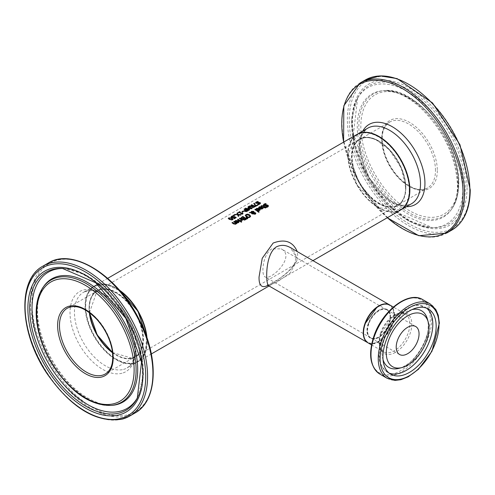 <?xml version="1.0" encoding="UTF-8"?>
<svg xmlns="http://www.w3.org/2000/svg" width="495" height="495" viewBox="0 0 495 495"><rect width="100%" height="100%" fill="white"/><g stroke="black" fill="none" stroke-linecap="round" stroke-linejoin="round"><path stroke-width="0.37" stroke-dasharray="2.48 1.86" d="M235.317 217.887A43.22 24.954 -120 0 0 234.327 217.398L232.922 217.992L231.648 217.806L231.128 217.039M235.905 217.67A43.22 24.954 60 0 1 236.226 217.843L234.197 219.013A43.22 24.954 -120 0 0 233.764 218.79L234.085 218.598M232.365 216.241L232.811 216.105A43.22 24.954 60 0 1 233.337 216.315L231.74 217.156M236.226 217.484L236.226 217.843M234.197 218.66L234.197 219.013M233.764 218.431L233.764 218.79M234.327 217.045L234.327 217.398M232.7 216.123L232.7 216.482M233.3 215.975L233.3 216.334M233.337 215.956L233.337 216.315M261.75 207.51L259.832 207.393L259.219 208.154A43.22 24.954 -120 0 0 258.706 207.832L258.972 207.492M262.963 208.104L262.455 209.038L261.341 209.28L260.079 208.797A43.22 24.954 -120 0 0 259.826 208.624L260.11 208.457M262.437 208.271L262.109 207.751L260.642 208.599M262.109 207.393L262.109 207.751M259.386 207.442L259.386 207.795M259.244 207.782L259.244 208.141M259.219 207.801L259.219 208.154M258.706 207.473L258.706 207.832M259.826 208.265L259.826 208.624M261.341 208.921L261.341 209.28M260.283 209.651L259.776 210.592L258.662 210.827L257.4 210.344A43.22 24.954 -120 0 0 257.146 210.171L257.431 210.004M258.662 210.468L258.662 210.827M257.146 209.812L257.146 210.171M256.026 209.02L256.026 209.379L256.292 209.038M256.534 209.348L256.534 209.707A43.22 24.954 -120 0 0 256.026 209.379M256.565 209.329L256.534 209.707M256.707 208.989L256.565 209.688M259.071 209.057L257.153 208.94L256.707 209.348M259.751 209.818L259.423 209.298L257.957 210.146M259.423 208.946L259.423 209.298M267.77 206.124L263.915 205.908L263.495 205.054M268.451 206.118L267.875 207.12L266.533 207.572A43.22 24.954 -120 0 0 265.945 207.133L266.39 207.108M265.722 203.99A43.22 24.954 60 0 1 266.217 204.311L264.559 204.683L264.355 205.555M266.533 207.213L266.533 207.572M265.945 206.774L265.945 207.133M265.982 206.805L265.982 207.114M266.186 203.971L266.186 204.33M266.217 203.952L266.217 204.311M258.718 212.182L258.718 212.541A43.22 24.954 -120 0 0 254.851 209.849L255.148 209.682M254.851 209.496L254.851 209.849M259.188 211.91L258.718 212.541M264.287 207.38A43.22 24.954 -120 0 0 262.969 206.471L262.362 206.155L261.478 206.564A43.22 24.954 -120 0 0 261.057 206.297L261.502 205.945M265.673 207.776A43.22 24.954 60 0 1 265.945 207.98L265.475 208.253A43.22 24.954 -120 0 0 264.676 207.659L263.816 208.154A43.22 24.954 -120 0 0 263.427 207.875L263.705 207.714M265.184 207.003A43.22 24.954 60 0 1 265.462 207.207L265.147 207.386M263.816 207.795L263.816 208.154M263.427 207.516L263.427 207.875M262.362 205.796L262.362 206.155M261.509 206.186L261.509 206.545M261.478 206.205L261.478 206.564M261.057 205.939L261.057 206.297M264.676 207.3L264.676 207.659M265.475 207.888L265.475 208.253M265.945 207.622L265.945 207.98M265.462 206.848L265.462 207.207M248.174 217.484L248.174 217.843L246.3 217.07L245.334 215.61M250.563 216.284L249.87 217.534L248.174 217.843M249.882 216.451L249.065 215.48L246.436 215.133L246.021 215.566M255.067 214.118L254.585 213.265L253.855 213.24L253.787 213.673M253.743 212.176L253.743 212.534L253.366 212.095L251.782 212.021L251.429 212.739M252.419 213.71L252.697 213.908L252.209 214.187A43.22 24.954 -120 0 0 251.967 214.019L251.126 213.116L249.319 213.048L249.901 212.708M255.482 213.153L255.816 213.741L255.358 214.366L253.657 214.329L253.446 213.252L251.67 213.141M250.996 212.72L250.984 212.306M254.585 212.906L254.585 213.265M253.855 212.881L253.855 213.24M255.816 213.382L255.816 213.741M252.697 213.549L252.697 213.908M252.209 213.828L252.209 214.187M251.126 212.757L251.126 213.116M249.319 212.689L249.319 213.048M247.339 218.747L246.263 217.831M246.009 217.621L246.009 217.979M247.89 218.431L247.339 219.112M246.269 219.149A43.22 24.954 60 0 1 246.541 219.353L244.437 220.368L243.367 220.077L243.095 219.211A43.22 24.954 -120 0 0 243.076 219.198L241.461 218.969L241.028 218.122M244.134 218.246A43.22 24.954 -120 0 0 242.76 217.336L241.678 218.153M245.625 219.316A43.22 24.954 -120 0 0 244.542 218.53L243.54 219.266M244.542 218.171L244.542 218.53M242.76 216.983L242.76 217.336M244.437 220.003L244.437 220.368M243.076 218.84L243.076 219.198M246.541 218.988L246.541 219.353M241.158 220.857L241.158 221.215A43.22 24.954 -120 0 0 240.675 220.869L240.972 220.721M240.675 220.51L240.675 220.869M240.694 220.523L240.694 220.85M241.764 219.99L241.158 221.215M242.179 220.287L242.179 220.646A43.22 24.954 -120 0 0 241.764 220.349M241.374 220.071A43.22 24.954 -120 0 0 239.401 218.771L239.698 218.598M239.401 218.413L239.401 218.771M242.649 220.015L242.179 220.646M240.527 221.24A43.22 24.954 60 0 1 240.799 221.438L240.335 221.71A43.22 24.954 -120 0 0 237.557 219.836L237.847 219.669M240.799 221.079L240.799 221.438M240.335 221.352L240.335 221.71M237.557 219.483L237.557 219.836M241.251 222.076L241.251 222.441A43.22 24.954 -120 0 0 240.762 222.069L241.034 221.915M240.762 221.71L240.762 222.069M241.783 221.772L241.251 222.441M237.928 221.265L236.01 221.147L235.391 221.909A43.22 24.954 -120 0 0 234.884 221.587L235.15 221.246M239.141 221.859L238.633 222.793L237.52 223.035L236.257 222.552A43.22 24.954 -120 0 0 236.004 222.379L236.288 222.212M238.609 222.026L238.281 221.506L236.814 222.354M238.281 221.147L238.281 221.506M235.564 221.197L235.564 221.55M235.422 221.537L235.422 221.896M235.391 221.556L235.391 221.909M234.884 221.228L234.884 221.587M236.004 222.02L236.004 222.379M237.52 222.676L237.52 223.035M256.936 202.065L257.586 201.861M257.666 201.842A43.22 24.954 60 0 1 258.279 202.096L256.62 202.579L256.41 203.309M258.279 201.737L258.279 202.096M258.242 201.756L258.242 202.115M260.5 203.315L259.937 204.225L258.594 204.738A43.22 24.954 -120 0 0 258.006 204.435L258.538 204.348M259.807 203.389L255.977 203.643L255.569 202.956M258.043 204.095L258.043 204.416M258.006 204.076L258.006 204.435M258.594 204.379L258.594 204.738M236.69 223.455A43.22 24.954 60 0 1 236.963 223.653L236.499 223.926A43.22 24.954 -120 0 0 236.189 223.703L235.731 224.47L233.807 224.223A43.22 24.954 -120 0 0 232 223.041L232.297 222.874M235.793 223.424A43.22 24.954 -120 0 0 233.714 222.051L234.011 221.884M233.714 221.698L233.714 222.051M236.963 223.294L236.963 223.653M236.499 223.567L236.499 223.926M236.189 223.344L236.189 223.703M232 222.688L232 223.041M255.346 206.452L253.248 207.801L252.017 207.628L251.701 206.675L248.768 206.762L251.701 206.328M248.768 206.396L248.768 206.762M252.617 206A43.22 24.954 -120 0 0 251.144 205.388L251.516 205.171M251.144 205.029L251.144 205.388M255.018 206.638A43.22 24.954 60 0 1 255.346 206.805M254.424 206.867A43.22 24.954 -120 0 0 253.032 206.186L252.122 206.916M253.032 205.827L253.032 206.186M257.926 204.955A43.22 24.954 60 0 1 258.254 205.128L255.903 206.483A43.22 24.954 -120 0 0 255.346 206.192L253.985 203.748M258.254 204.769L258.254 205.128M253.799 203.495L253.799 203.853M255.903 206.124L255.903 206.483M255.346 205.84L255.346 206.192M249.004 210.109L249.004 210.468A43.22 24.954 -120 0 0 245.303 208.76L245.675 208.55M245.303 208.401L245.303 208.76M249.69 209.713L249.004 210.468M248.985 209.911L247.976 208.222M247.778 207.974L247.778 208.339M251.51 208.661L251.51 209.02L248.521 208.537M252.184 208.277L251.51 209.02M248.521 208.216L251.206 208.63A43.22 24.954 -120 0 0 248.02 207.195L248.391 206.978M251.856 208.463A43.22 24.954 60 0 1 252.184 208.63M248.02 206.83L248.02 207.195M247.933 210.728A43.22 24.954 60 0 1 248.255 210.901L246.126 211.872L244.796 211.681L244.338 210.919M245.44 210.053A43.22 24.954 -120 0 0 244.06 209.478L244.431 209.267M247.339 210.963A43.22 24.954 -120 0 0 245.86 210.239L244.957 210.994M245.86 209.886L245.86 210.239M244.06 209.119L244.06 209.478M248.255 210.542L248.255 210.901M238.274 212.825L238.274 213.184A43.22 24.954 -120 0 0 237.897 213.036L238.268 212.825M237.897 212.677L237.897 213.036M238.937 212.448L238.274 213.184M239.716 211.996A43.22 24.954 60 0 1 240.081 212.145L239.413 212.528M240.081 211.78L240.081 212.145M242.272 214.007L242.272 214.366A43.22 24.954 -120 0 0 238.937 212.807M242.655 213.784L242.272 214.366M242.903 213.079L242.439 213.914M243.392 211.359A43.22 24.954 60 0 1 243.738 211.513L242.333 212.324A43.22 24.954 -120 0 0 241.888 212.12L242.234 211.916M243.738 211.155L243.738 211.513M242.333 211.965L242.333 212.324M241.888 211.761L241.888 212.12M234.172 215.523L234.172 215.882A43.22 24.954 -120 0 0 233.467 215.597L233.832 215.381M233.467 215.232L233.467 215.597M234.766 215.177L234.172 215.882M234.401 215.387A43.22 24.954 60 0 1 234.766 215.535M238.664 216.08L238.256 216.674L237.588 215.096L234.55 214.966L237.495 214.737L237.074 213.512M240.613 214.954L241.133 215.009L240.57 215.337L238.237 215.115M241.133 214.651L241.133 215.009M240.57 214.978L240.57 215.337M236.932 213.234L236.932 213.593M238.788 216.006L238.788 216.365M238.256 216.315L238.256 216.674M237.588 214.737L237.588 215.096M234.55 214.607L234.55 214.966M233.027 219.26L232.594 220.021L229.482 219.749L228.319 218.611M229.111 218.072L230.305 217.93M231.258 219.922L232.18 219.805L232.347 219.291L231.344 218.672L230.101 218.258L229.148 218.413L228.993 218.889M268.203 285.244C277.942 280.69 298.114 267.578 297.631 254.727L297.254 251.578M400.505 210.103A43.659 25.208 60 0 1 356.846 184.901A43.659 25.208 60 0 1 356.846 134.485M146.99 337.936A43.659 25.208 60 0 1 147.145 341.612A43.659 25.208 60 0 1 138.105 361.598A43.659 25.208 60 0 1 94.446 336.396A43.659 25.208 60 0 1 94.446 285.98A43.659 25.208 60 0 1 119.382 290.12M112.551 352.712A38.418 22.182 -120 0 0 132.283 358.38A38.418 22.182 -120 0 0 140.543 323.711A38.418 22.182 -120 0 0 108.201 289.179A38.418 22.182 -120 0 0 89.366 312.555M120.18 291.048A43.22 24.954 -120 0 0 86.668 315.464A43.22 24.954 -120 0 0 134.281 362.699A43.22 24.954 -120 0 0 146.588 336.779M405.838 187.982A38.418 22.182 60 0 1 365.093 191.621A38.418 22.182 60 0 1 365.093 137.288A38.418 22.182 60 0 1 405.838 187.982M409.235 189.938A43.22 24.954 60 0 1 363.392 194.034A43.22 24.954 60 0 1 363.392 132.914A43.22 24.954 60 0 1 409.235 189.938M368.224 323.674A16.589 9.578 120 0 0 379.288 336.965A16.589 9.578 120 0 0 388.513 310.736A16.589 9.578 120 0 0 368.224 323.674M365.199 323.637A21.39 12.35 120 0 0 379.461 340.777A21.39 12.35 120 0 0 391.366 306.956A21.39 12.35 120 0 0 365.199 323.637M389.738 304.976A21.83 12.604 -60 0 1 394.113 314.882A21.83 12.604 -60 0 1 384.683 336.742A21.83 12.604 -60 0 1 367.915 342.781M267.486 285.083C266.075 286.302 269.67 284.402 278.277 279.372C288.505 272.145 294.216 265.982 295.404 260.884L295.837 254.9C293.096 249.529 291.258 247.085 290.33 247.58L297.631 259.163L290.361 272.751L276.451 282.478L268.55 285.417M367.253 330.388A16.156 9.325 -60 0 1 378.675 310.6A16.156 9.325 -60 0 1 386.75 309.802A16.156 9.325 -60 0 1 386.75 328.451A16.156 9.325 -60 0 1 370.6 337.782A16.156 9.325 -60 0 1 367.253 330.388M271.78 248.886C262.579 254.263 260.915 275.276 265.011 276.823C270.598 281.185 296.344 256.497 281.166 248.843L271.78 248.886M378.675 203.309A37.985 21.928 -120 0 0 397.664 205.19A37.985 21.928 -120 0 0 397.664 161.333A37.985 21.928 -120 0 0 359.686 139.404A37.985 21.928 -120 0 0 353.863 169.835A37.985 21.928 -120 0 0 378.675 203.309M89.682 312.791A37.985 21.928 60 0 1 97.286 290.899A37.985 21.928 60 0 1 135.265 312.828A37.985 21.928 60 0 1 135.265 356.685A37.985 21.928 60 0 1 116.275 354.804A37.985 21.928 60 0 1 112.501 352.316M234.011 217.249L234.011 217.602M232.922 217.633L232.922 217.992M231.648 217.447L231.648 217.806M232.05 216.395L232.05 216.754M259.832 207.034L259.832 207.393M260.079 208.438L260.079 208.797M262.455 208.68L262.455 209.038M259.776 210.227L259.776 210.592M257.4 209.985L257.4 210.344M257.153 208.581L257.153 208.94M267.875 206.762L267.875 207.12M267.603 205.586L267.603 205.945M266.539 205.456L266.539 205.815M265.586 205.753L265.586 206.112M263.915 205.549L263.915 205.908M264.559 204.324L264.559 204.683M262.969 206.112L262.969 206.471M261.793 205.914L261.793 206.273M246.3 216.711L246.3 217.07M245.322 215.511L245.322 215.87M249.87 217.169L249.87 217.534M249.065 215.121L249.065 215.48M255.018 213.091L255.018 213.45M251.782 211.662L251.782 212.021M253.366 211.736L253.366 212.095M255.358 214.001L255.358 214.366M253.657 213.97L253.657 214.329M251.967 213.661L251.967 214.019M243.986 218.493L243.986 218.852M242.364 217.212L242.364 217.571M245.557 219.557L245.557 219.916M243.367 219.718L243.367 220.077M241.461 218.611L241.461 218.969M241.362 220.758L241.362 221.117M236.01 220.789L236.01 221.147M236.257 222.193L236.257 222.552M238.633 222.434L238.633 222.793M256.62 202.22L256.62 202.579M259.937 203.872L259.937 204.225M255.977 203.284L255.977 203.643M257.647 203.278L257.647 203.637M258.6 202.931L258.6 203.284M259.658 202.931L259.658 203.284M235.731 224.111L235.731 224.47M233.807 223.864L233.807 224.223M252.017 207.275L252.017 207.628M253.248 207.442L253.248 207.801M254.387 207.003L254.387 207.356M252.599 206.081L252.599 206.44M245.526 210.078L245.526 210.437M247.327 211.08L247.327 211.433M246.126 211.52L246.126 211.872M244.796 211.322L244.796 211.681M229.482 219.39L229.482 219.749M232.594 219.669L232.594 220.021M232.347 218.932L232.347 219.291M229.148 218.054L229.148 218.413M231.344 218.314L231.344 218.672M230.101 217.893L230.101 218.258M112.557 352.762A37.985 21.928 -120 0 0 131.788 358.163A37.985 21.928 -120 0 0 134.956 356.864A37.985 21.928 -120 0 0 134.956 313.007A37.985 21.928 -120 0 0 96.977 291.072A37.985 21.928 -120 0 0 89.323 312.524M89.484 312.642L96.977 291.072L67.339 308.187A37.985 21.928 60 0 1 105.324 330.115A37.985 21.928 60 0 1 105.317 373.973L134.956 356.864L131.862 358.132L112.532 352.564M146.532 336.631A43.659 25.208 60 0 1 137.796 361.777A43.659 25.208 60 0 1 134.151 363.274A43.659 25.208 60 0 1 92.509 333.599A43.659 25.208 60 0 1 94.137 286.16A43.659 25.208 60 0 1 120.285 291.165M123.509 369.418A43.659 25.208 -120 0 0 127.147 367.921A43.659 25.208 -120 0 0 127.147 317.512A43.659 25.208 -120 0 0 83.494 292.304A43.659 25.208 -120 0 0 81.861 339.743A43.659 25.208 -120 0 0 123.509 369.418M43.022 266.069A86.619 50.007 -120 0 0 39.792 360.187A86.619 50.007 -120 0 0 122.414 419.055M134.98 413.009A86.619 50.007 60 0 1 127.753 415.973A86.619 50.007 60 0 1 45.132 357.105A86.619 50.007 60 0 1 48.361 262.981M128.267 414.692A85.753 49.512 -120 0 0 117.105 287.663A85.753 49.512 -120 0 0 32.243 310.124A85.753 49.512 -120 0 0 128.267 414.692M121.974 373.255A46.245 26.699 60 0 1 70.197 316.862A46.245 26.699 60 0 1 115.96 304.753A46.245 26.699 60 0 1 121.974 373.255M43.053 287.347A70.544 40.732 -120 0 0 50.942 361.511A70.544 40.732 -120 0 0 111.22 405.424M43.851 286.215A71.15 41.079 -120 0 0 51.808 361.01A71.15 41.079 -120 0 0 112.606 405.294L104.414 404.885C84.224 399.434 67.202 385.203 53.342 362.173C46.511 350.639 41.821 338.896 39.278 326.954C36.63 313.818 36.884 302.742 40.039 293.727L43.851 286.215M137.715 397.275A78.693 45.435 -120 0 0 138.167 396.446L143.494 373.948L139.844 346.531L127.982 318.273L104.686 288.418L84.509 274.137L64.3 268.507L62.413 268.426A79.775 46.06 60 0 1 125.984 318.186A79.775 46.06 60 0 1 137.294 398.116L138.167 396.446A78.693 45.435 -120 0 0 127.011 317.592A78.693 45.435 -120 0 0 64.3 268.507A78.693 45.435 -120 0 0 63.36 268.476M405.838 187.624A37.985 21.928 60 0 1 397.974 205.01A37.985 21.928 60 0 1 359.995 183.082A37.985 21.928 60 0 1 359.995 139.225A37.985 21.928 60 0 1 389.262 149.397A37.985 21.928 60 0 1 405.838 187.624M435.476 170.515A37.985 21.928 -120 0 0 418.9 132.289A37.985 21.928 -120 0 0 389.627 122.11A37.985 21.928 -120 0 0 389.627 165.974A37.985 21.928 -120 0 0 427.612 187.902A37.985 21.928 -120 0 0 435.476 170.515M357.155 134.306A43.659 25.208 -120 0 0 357.155 184.722A43.659 25.208 -120 0 0 400.814 209.923M411.456 203.779A43.659 25.208 60 0 1 367.797 178.571A43.659 25.208 60 0 1 367.797 128.162C357.124 136.267 357.421 152.472 368.688 176.783C384.213 200.005 398.469 209.008 411.456 203.779M437.326 170.515A39.291 22.683 60 0 1 395.654 174.234A39.291 22.683 60 0 1 395.654 118.67A39.291 22.683 60 0 1 437.326 170.515M458.271 182.606A68.904 39.786 -120 0 0 385.184 91.686A68.904 39.786 -120 0 0 385.184 189.133A68.904 39.786 -120 0 0 458.271 182.606M469.866 189.3A85.307 49.252 -120 0 0 379.387 76.737A85.307 49.252 -120 0 0 379.387 197.381A85.307 49.252 -120 0 0 469.866 189.3M451.929 230.02A86.619 50.007 60 0 1 365.31 180.013A86.619 50.007 60 0 1 365.31 79.992M359.97 83.08A86.619 50.007 -120 0 0 359.97 183.094A86.619 50.007 -120 0 0 446.589 233.102M467.063 187.679A81.341 46.963 60 0 1 380.785 195.389A81.341 46.963 60 0 1 380.785 80.351A81.341 46.963 60 0 1 467.063 187.679M387.331 217.707A85.753 49.512 60 0 1 343.672 142.09M362.786 131.057A46.245 26.699 -120 0 0 369.115 177.81A46.245 26.699 -120 0 0 406.445 206.675M458.618 183.744A70.544 40.732 60 0 1 451.898 208.735A70.544 40.732 60 0 1 373.459 175.304A70.544 40.732 60 0 1 383.724 90.665A70.544 40.732 60 0 1 433.645 119.419A70.544 40.732 60 0 1 458.618 183.744M457.875 184.66A71.15 41.079 60 0 1 451.094 209.868A71.15 41.079 60 0 1 371.993 176.152A71.15 41.079 60 0 1 382.344 90.789A71.15 41.079 60 0 1 432.686 119.79A71.15 41.079 60 0 1 457.875 184.66M465.257 187.438A79.775 46.06 -120 0 0 420.979 98.264A79.775 46.06 -120 0 0 357.656 97.967A79.775 46.06 -120 0 0 368.967 177.903A79.775 46.06 -120 0 0 432.537 227.663A79.775 46.06 -120 0 0 465.257 187.438M462.93 187.902A78.693 45.435 60 0 1 430.65 227.582A78.693 45.435 60 0 1 367.94 178.491A78.693 45.435 60 0 1 356.784 99.644A78.693 45.435 60 0 1 419.246 99.934A78.693 45.435 60 0 1 462.93 187.902M368.806 323.854A16.156 9.325 120 0 0 370.904 337.961A16.156 9.325 120 0 0 387.059 328.631A16.156 9.325 120 0 0 387.059 309.981A16.156 9.325 120 0 0 368.806 323.854M389.899 305.062A21.83 12.604 -60 0 1 389.899 330.27A21.83 12.604 -60 0 1 368.07 342.874M380.661 332.72A21.83 12.604 120 0 0 383.501 351.784A21.83 12.604 120 0 0 405.331 339.18A21.83 12.604 120 0 0 405.325 313.972A21.83 12.604 120 0 0 380.661 332.72M387.139 378.285A42.96 24.806 120 0 0 430.099 353.479A42.96 24.806 120 0 0 430.099 303.874M422.841 299.685A42.96 24.806 -60 0 1 422.841 349.291A42.96 24.806 -60 0 1 379.888 374.096M373.973 336.086A42.1 24.305 120 0 0 402.045 369.821A42.1 24.305 120 0 0 425.465 303.262A42.1 24.305 120 0 0 373.973 336.086M381.101 333.382A22.98 13.266 -60 0 1 409.204 315.464A22.98 13.266 -60 0 1 396.421 351.796A22.98 13.266 -60 0 1 381.101 333.382M412.063 309.567A32.707 18.884 120 0 0 384.51 338.821A32.707 18.884 120 0 0 383.056 359.822M399.001 368.342A32.707 18.884 120 0 0 421.468 348.499A32.707 18.884 120 0 0 427.42 319.12C432.859 334.23 414.81 365.496 399.001 368.342M426.622 308.187A37.632 21.73 120 0 0 425.026 307.098A37.632 21.73 120 0 0 382.505 339.421A37.632 21.73 120 0 0 387.393 372.277A37.632 21.73 120 0 0 389.138 373.112M262.987 208.29L262.987 207.931M260.302 209.837L260.302 209.478M268.469 206.291L268.469 205.932M245.316 215.783L245.316 215.43M253.267 213.71L253.267 213.351M254.244 212.46L254.244 212.101M250.965 212.479L250.965 212.12M241.665 217.905L241.665 218.264M239.159 222.045L239.159 221.686M260.531 203.482L260.531 203.129M228.269 218.79L228.269 218.431M233.065 219.44L233.065 219.087M138.105 361.598L151.34 353.956M269.305 285.85L312.964 260.648M94.446 285.98L107.687 278.339M146.743 337.231L145.245 352.36L137.796 361.777L127.147 367.921C138.167 359.29 137.505 342.441 125.148 317.388C109.735 295.472 95.844 287.112 83.494 292.304L94.137 286.16L106.023 284.415L119.87 290.683M405.714 187.803C405.578 196.243 402.998 201.985 397.974 205.01L427.612 187.902C420.793 191.497 412.415 189.208 402.485 181.034C394.336 173.665 388.389 164.501 384.658 153.537C380.228 137.802 381.88 127.326 389.627 122.11L359.995 139.225L365.044 137.585L369.282 137.653L375.686 139.553L389.311 149.7L401.241 168.071L405.714 187.803M357 134.399L347.985 154.514L356.994 184.814L378.725 207.764L400.653 210.016M343.604 142.133L359.488 183.367L387.263 217.751M451.898 208.735C456.464 202.139 458.76 193.663 458.778 183.317C460.319 141.688 415.571 85.703 383.724 90.665L390.753 91.241C400.139 93.017 409.86 98.338 419.909 107.198C443.471 130.16 456 156.321 457.491 185.662C457.392 195.921 455.264 203.99 451.094 209.868L451.898 208.735M357.656 97.967L353.418 133.941L369.152 177.792L399.261 213.345L432.537 227.663L430.65 227.582L408.505 220.949L386.583 204.076L368.039 179.673L353.838 144.577L351.555 119.963L356.784 99.644L357.656 97.967M399.552 354.5L370.904 337.961C380.271 345.102 397.93 314.523 387.059 309.981L415.707 326.521M371.51 344.86L383.501 351.784C381.49 348.523 377.227 350.856 381.212 333.29L391.644 317.747L396.959 314.282L400.542 313.199L402.831 313.162L405.325 313.972L393.339 307.055M390.728 374.208L387.393 372.277L381.967 366.869C380.098 364.895 376.268 354.668 381.657 338.537L396.582 315.142L412.217 305.755L417.625 305.106L425.026 307.098L428.361 309.022M386.75 309.802L281.166 248.843M370.6 337.782L265.011 276.823M135.265 356.685L397.664 205.19M97.286 290.899L359.686 139.404"/><path stroke-width="0.74" d="M234.085 218.598L235.317 217.534A43.659 25.208 -120 0 0 234.327 217.045L232.922 217.633L231.648 217.447L231.085 216.86L232.811 215.74A43.659 25.208 60 0 1 233.337 215.956L232.05 216.395L231.74 217.156L232.898 217.633L234.321 216.897A43.22 24.954 60 0 1 235.905 217.67M232.05 216.754L231.74 217.156L232.05 216.754M231.085 217.249L232.811 215.74M232.05 216.395L231.74 216.791L232.898 217.633M232.898 217.274L234.321 216.538L234.321 216.897M234.321 216.538A43.659 25.208 60 0 1 236.226 217.484L234.197 218.66A43.659 25.208 -120 0 0 233.764 218.431L235.317 217.534M258.706 207.832L259.423 207.139L262.257 207.256L262.963 208.104M260.11 208.457L261.75 207.151L259.832 207.034L259.219 207.801A43.659 25.208 -120 0 0 258.706 207.473L259.423 206.78L262.257 206.904L262.981 207.857L262.703 208.506L261.341 208.921L260.079 208.438A43.659 25.208 -120 0 0 259.826 208.265L261.75 207.151M261.354 208.896L262.437 208.271L262.109 207.393L260.642 208.24L261.354 208.896L262.437 207.912M260.642 208.24L261.354 208.537M256.026 209.379L256.738 208.686L259.578 208.81L260.283 209.651M259.071 208.698L257.153 208.581L256.534 209.348A43.659 25.208 -120 0 0 256.026 209.02L256.738 208.327L259.578 208.451L260.302 209.404L260.024 210.053L258.662 210.468L257.4 209.985A43.659 25.208 -120 0 0 257.146 209.812L259.071 208.698L257.431 210.004M258.675 210.084L259.751 209.459L259.417 210.295L258.675 210.443L257.957 209.793L258.675 210.443M259.751 209.459L259.423 208.946L257.957 209.793M263.47 205.202L264.095 204.435L265.598 203.909A43.22 24.954 60 0 1 265.722 203.99M265.982 207.114L267.418 206.817L267.603 205.945M267.603 205.586L263.915 205.549L263.47 204.843L264.095 204.076L265.598 203.556A43.659 25.208 60 0 1 266.217 203.952L264.559 204.324L264.355 205.202L267.151 204.918L268.469 205.92L267.875 206.762L266.533 207.213A43.659 25.208 -120 0 0 265.945 206.774L267.418 206.458L267.603 205.586L267.77 206.124M264.559 204.683L264.355 205.555L267.151 205.276L268.451 206.118M264.107 205.202L264.355 205.555L264.107 205.202M267.151 204.918L267.151 205.276M266.211 205.041L266.211 205.4M265.598 203.556L265.598 203.909M255.321 209.224A43.659 25.208 60 0 1 259.188 211.91L258.718 212.182A43.659 25.208 -120 0 0 254.851 209.496L255.321 209.224L255.321 209.583A43.22 24.954 60 0 1 258.922 212.064M261.057 206.297L263.216 206.056A43.22 24.954 60 0 1 264.757 207.108L265.072 206.929A43.22 24.954 60 0 1 265.184 207.003M263.705 207.714L264.287 207.021A43.659 25.208 -120 0 0 262.969 206.112L262.362 205.796L261.478 206.205A43.659 25.208 -120 0 0 261.057 205.939L263.216 205.697A43.659 25.208 60 0 1 264.757 206.749L265.072 206.57A43.659 25.208 60 0 1 265.462 206.848L265.147 207.028A43.659 25.208 60 0 1 265.945 207.622L265.475 207.888A43.659 25.208 -120 0 0 264.676 207.3L263.816 207.795A43.659 25.208 -120 0 0 263.427 207.516L264.287 207.021M265.147 207.028L265.147 207.386A43.22 24.954 60 0 1 265.673 207.776M265.072 206.57L265.072 206.929M264.757 206.749L264.757 207.108M245.322 215.511L246.009 214.508L247.71 214.131L249.579 214.824L250.563 216.105L249.87 217.169L248.174 217.484L246.3 216.711L245.316 215.43M245.322 215.87L246.009 214.861L247.71 214.49L249.579 215.183L250.563 216.463M248.236 217.039L249.443 216.853L249.882 216.092L249.065 215.121L246.436 214.774L245.99 215.381L248.236 217.398L249.443 217.212L249.895 216.581M249.895 216.575L249.882 216.092M246.021 215.566L246.813 216.773L248.236 217.398M253.787 213.673L255.067 214.118L255.018 213.091L253.855 212.881L253.787 213.673M253.743 212.176L253.366 211.736L251.782 211.662L251.429 212.38L253.743 212.504L253.743 212.862L253.743 212.534L253.743 212.862L251.429 212.739L251.782 212.021M251.398 212.553L251.398 212.194L251.398 212.553M251.67 212.782L252.697 213.549L252.209 213.828A43.659 25.208 -120 0 0 251.967 213.661L251.126 212.757L249.319 212.689L250.996 212.361L251.51 211.328L253.762 211.365L254.158 212.491L255.482 212.794L255.816 213.382L255.358 214.001L253.657 213.97L253.446 212.893L251.67 212.782L252.697 213.908M253.292 213.877L253.292 213.518M254.226 212.256L254.158 212.85L255.482 213.153L255.816 213.741M249.901 212.708L250.996 212.72L251.51 211.687L253.762 211.718L254.226 212.306M253.855 212.881L254.09 213.654L255.067 213.753L255.018 213.091M250.965 212.12L250.996 212.72M249.956 212.324L249.956 212.677M246.343 217.429L247.89 218.431L247.339 218.747L246.009 217.621L246.343 217.429L247.605 218.598M243.039 219.322L243.095 218.852A43.659 25.208 -120 0 0 243.076 218.84L241.461 218.611L241.003 218.041M241.003 218.208L242.835 216.791A43.22 24.954 60 0 1 246.269 219.149M242.828 218.877L244.134 217.887A43.659 25.208 -120 0 0 242.76 216.983L241.678 217.794L242.828 218.877L241.95 218.66L241.678 217.794M244.388 219.91L245.625 218.957A43.659 25.208 -120 0 0 244.542 218.171L243.54 218.908L244.388 219.91L243.812 219.731L243.54 218.908M244.388 219.545L245.625 218.957M242.828 218.518L244.134 217.887M240.997 217.942L242.835 216.433A43.659 25.208 60 0 1 246.541 218.988L244.437 220.003L243.008 219.143M242.835 216.433L242.835 216.791M240.694 220.492L241.374 219.712A43.659 25.208 -120 0 0 239.401 218.413L239.871 218.147A43.659 25.208 60 0 1 242.649 220.015L242.179 220.287A43.659 25.208 -120 0 0 241.764 219.99L241.158 220.857A43.659 25.208 -120 0 0 240.675 220.51L240.694 220.523M241.374 219.712L240.972 220.362M239.871 218.147L239.871 218.499A43.22 24.954 60 0 1 242.371 220.176M237.847 219.669L238.021 219.57A43.22 24.954 60 0 1 240.527 221.24M238.021 219.211A43.659 25.208 60 0 1 240.799 221.079L240.335 221.352A43.659 25.208 -120 0 0 237.557 219.483L238.021 219.211L238.021 219.57M241.294 221.401A43.659 25.208 60 0 1 241.783 221.772L241.251 222.076A43.659 25.208 -120 0 0 240.762 221.71L241.294 221.401L241.294 221.766A43.22 24.954 60 0 1 241.511 221.927M234.884 221.587L235.595 220.894L238.435 221.011L239.141 221.859M236.288 222.212L237.928 220.906L236.01 220.789L235.391 221.556A43.659 25.208 -120 0 0 234.884 221.228L235.595 220.535L238.435 220.659L239.159 221.612L238.633 222.434L237.52 222.676L236.257 222.193A43.659 25.208 -120 0 0 236.004 222.02L237.928 220.906M237.532 222.651L238.609 222.026L238.281 221.147L236.814 221.995L237.532 222.651L238.609 221.667M236.814 221.995L237.532 222.292M257.66 201.484A43.659 25.208 60 0 1 258.279 201.737L256.62 202.22L256.41 202.95L259.213 202.424L260.531 203.129L258.594 204.379A43.659 25.208 -120 0 0 258.006 204.076L259.479 203.668L259.658 202.931L255.977 203.284L255.525 202.758L256.156 202.071L257.66 201.484L257.66 201.842A43.22 24.954 60 0 1 257.666 201.842M255.525 202.814L256.936 202.065M256.41 203.309L256.169 202.69L256.41 203.309L259.213 202.783L260.5 203.315M258.272 202.628L258.272 202.987M259.213 202.424L259.213 202.783M259.658 202.931L259.479 204.02L259.658 203.284L259.479 204.02L258.043 204.416M234.011 221.884L234.185 221.785A43.22 24.954 60 0 1 236.69 223.455M232.297 222.874L232.471 222.775A43.22 24.954 60 0 1 234.055 223.802L235.41 224.08L235.793 223.066A43.659 25.208 -120 0 0 233.714 221.698L234.185 221.426L234.185 221.785M234.185 221.426A43.659 25.208 60 0 1 236.963 223.294L236.499 223.567A43.659 25.208 -120 0 0 236.189 223.344L235.731 224.111L233.807 223.864A43.659 25.208 -120 0 0 232 222.688L232.471 222.416A43.659 25.208 60 0 1 234.055 223.449L235.41 223.721L235.793 223.066M232.471 222.416L232.471 222.775M249.412 206.025L252.617 205.642A43.659 25.208 -120 0 0 251.144 205.029L251.639 204.744A43.659 25.208 60 0 1 255.346 206.452L253.248 207.442L252.017 207.275L251.701 206.316L248.768 206.396L249.412 206.025L249.412 206.372M251.701 206.328L252.617 205.642M252.054 205.97L252.054 206.328M251.639 204.744L251.639 205.103A43.22 24.954 60 0 1 255.018 206.638M253.223 207.071L254.424 206.508L253.223 207.424L252.493 206.96L253.223 207.424M254.424 206.508A43.659 25.208 -120 0 0 253.032 205.827L252.122 206.557L252.493 206.96M252.122 206.929L252.493 207.312L252.122 206.916M253.985 203.748L254.331 203.55L255.903 206L257.815 204.899A43.22 24.954 60 0 1 257.926 204.955M255.903 205.648L257.815 204.54A43.659 25.208 60 0 1 258.254 204.769L255.903 206.124A43.659 25.208 -120 0 0 255.346 205.84L253.799 203.495L254.331 203.191L255.903 206M254.331 203.191L254.331 203.55M257.815 204.54L257.815 204.899M248.082 207.801L251.206 208.271A43.659 25.208 -120 0 0 248.02 206.83L248.478 206.57A43.659 25.208 60 0 1 252.184 208.277L251.51 208.661L248.521 208.185L249.69 209.713L249.004 210.109A43.659 25.208 -120 0 0 245.303 208.401L245.792 208.117L245.792 208.475A43.22 24.954 60 0 1 248.985 209.911L247.778 207.974L248.521 208.216M245.792 208.117A43.659 25.208 60 0 1 248.985 209.558M248.521 208.185L249.505 209.818M251.206 208.271L251.206 208.605M248.478 206.57L248.478 206.929A43.22 24.954 60 0 1 251.856 208.463M244.431 209.267L244.549 209.193A43.22 24.954 60 0 1 247.933 210.728M244.301 211.105L245.44 209.694A43.659 25.208 -120 0 0 244.06 209.119L244.549 208.834L244.549 209.193M244.549 208.834A43.659 25.208 60 0 1 248.255 210.542L246.126 211.52L247.339 210.604A43.659 25.208 -120 0 0 245.86 209.886L244.957 210.994L246.126 211.507L244.796 211.322L244.301 210.746L245.44 209.694M244.957 210.975L244.957 210.623L246.126 211.148L247.339 210.604M238.274 212.825A43.659 25.208 -120 0 0 237.897 212.677L239.704 211.631L239.704 211.99A43.22 24.954 60 0 1 239.716 211.996L238.937 212.448A43.659 25.208 -120 0 1 242.272 214.007L242.903 213.079A43.659 25.208 60 0 0 242.569 212.906L242.569 213.265A43.22 24.954 60 0 1 242.606 213.277M239.704 211.631A43.659 25.208 60 0 1 240.081 211.78L239.413 212.528A43.22 24.954 60 0 1 241.894 213.648L242.569 213.265M239.413 212.169A43.659 25.208 60 0 1 241.894 213.296L241.894 213.648M242.903 213.432L242.655 214.143M242.655 213.784L242.439 213.524L242.439 213.914M241.894 213.296L242.569 212.906M242.234 211.916L243.286 211.309A43.22 24.954 60 0 1 243.392 211.359M243.286 210.95A43.659 25.208 60 0 1 243.738 211.155L242.333 211.965A43.659 25.208 -120 0 0 241.888 211.761L243.286 210.95L243.286 211.309M234.061 214.892A43.659 25.208 60 0 1 234.766 215.177L234.172 215.523A43.659 25.208 -120 0 0 233.467 215.232L234.061 214.892L234.061 215.251A43.22 24.954 60 0 1 234.401 215.387M237.074 213.512L237.464 213.283L238.664 216.08M238.417 214.774L240.613 214.954M238.138 214.397L241.133 214.651L238.237 214.756L238.788 216.006L238.256 216.315L237.588 214.737L234.55 214.607L237.495 214.378L236.932 213.234L237.464 212.924L238.138 214.756M237.464 212.924L237.464 213.283M237.495 214.378L237.495 214.731M235.113 214.279L235.113 214.62M228.319 218.611L229.111 218.072M229.482 219.39L228.269 218.431L228.733 217.887L231.852 218.023L233.065 219.087L232.594 219.669L229.482 219.39M230.305 217.93L233.027 219.26M229.989 219.099L231.258 219.57L232.18 219.452L232.347 218.932L230.101 217.893L229.148 218.054L228.993 218.53L229.989 219.099M229.148 218.054L228.993 218.889L229.148 218.413L228.993 218.889L231.369 219.947M231.969 219.904L232.347 219.291L232.18 219.805M232.18 219.452L232.347 218.932M297.254 251.578C292.885 241.511 284.848 238.67 273.141 243.051L262.232 258.266L259.052 276.996C258.829 285.807 261.88 288.554 268.203 285.244M107.687 278.339L356.846 134.485A43.659 25.208 60 0 1 390.487 146.18A43.659 25.208 60 0 1 409.544 190.117A43.659 25.208 60 0 1 400.505 210.103L312.964 260.648M119.382 290.12A43.659 25.208 60 0 1 146.99 337.936M89.366 312.555A38.418 22.182 -120 0 0 112.551 352.712M146.588 336.779A43.22 24.954 -120 0 0 120.18 291.048M397.454 340.393A16.156 9.325 120 0 0 399.552 354.5A16.156 9.325 120 0 0 415.707 345.17A16.156 9.325 120 0 0 415.707 326.521A16.156 9.325 120 0 0 397.454 340.393M385.84 341.346A37.632 21.73 -60 0 1 428.361 309.022A37.632 21.73 -60 0 1 428.361 352.477A37.632 21.73 -60 0 1 390.728 374.208A37.632 21.73 -60 0 1 385.84 341.346M388.6 340.294A30.214 17.443 120 0 0 401.983 367.562A30.214 17.443 120 0 0 422.736 349.229A30.214 17.443 120 0 0 428.237 322.09A30.214 17.443 120 0 0 409.811 314.709A30.214 17.443 120 0 0 388.6 340.294M367.915 342.781A21.83 12.604 -60 0 1 367.76 342.695A21.83 12.604 -60 0 1 364.413 325.203A21.83 12.604 -60 0 1 378.675 305.966A21.83 12.604 -60 0 1 389.59 304.889A21.83 12.604 -60 0 1 389.738 304.976M268.55 285.417L268.5 285.386C265.827 284.903 264.584 254.529 276.346 246.887C280.95 244.654 285.609 244.889 290.324 247.58L389.59 304.889M112.501 352.316A37.985 21.928 60 0 1 89.682 312.791M233.677 217.002L233.677 217.361M232.155 217.156L232.155 217.515M231.629 216.216L231.629 216.581M262.096 208.389L262.096 208.748M258.972 207.133L258.972 207.492M259.423 206.78L259.423 207.139M262.257 206.904L262.257 207.256M259.578 208.451L259.578 208.81M256.738 208.327L256.738 208.686M256.292 208.68L256.292 209.038M259.417 209.936L259.417 210.295M267.418 206.458L267.418 206.817M264.095 204.076L264.095 204.435M268.061 205.252L268.061 205.611M265.376 205.314L265.376 205.672M261.502 205.592L261.502 205.945M263.216 205.697L263.216 206.056M246.009 214.508L246.009 214.861M247.71 214.131L247.71 214.49M249.579 214.824L249.579 215.183M249.443 216.853L249.443 217.212M246.813 216.42L246.813 216.773M254.09 213.654L254.09 214.013M255.482 212.794L255.482 213.153M253.762 211.365L253.762 211.718M251.51 211.328L251.51 211.687M245.155 219.229L245.155 219.588M243.571 218.208L243.571 218.567M241.77 217.045L241.77 217.404M238.274 222.144L238.274 222.503M235.15 220.888L235.15 221.246M235.595 220.535L235.595 220.894M238.435 220.659L238.435 221.011M256.156 202.071L256.156 202.43M257.437 202.938L257.437 203.297M260.123 202.61L260.123 202.962M235.41 223.721L235.41 224.08M234.766 223.827L234.766 224.185M234.055 223.449L234.055 223.802M253.935 206.792L253.935 207.151M245.297 211.019L245.297 211.377M246.126 211.148L246.126 211.507M246.931 210.839L246.931 211.198M245.025 209.936L245.025 210.295M228.733 217.887L228.733 218.252M231.852 218.023L231.852 218.382M231.258 219.57L231.258 219.922M89.323 312.524A37.985 21.928 -120 0 0 112.557 352.762M102.156 375.272A37.985 21.928 60 0 1 65.922 349.458A37.985 21.928 60 0 1 67.339 308.187C75.723 304.085 85.623 307.884 97.039 319.597C104.668 328.309 109.63 338.036 111.932 348.783C114.048 361.468 111.845 369.87 105.317 373.973A37.985 21.928 60 0 1 102.156 375.272M120.285 291.165A43.659 25.208 60 0 1 146.532 336.631M101.772 376.986A39.291 22.683 -120 0 0 96.661 318.78A39.291 22.683 -120 0 0 57.779 329.07A39.291 22.683 -120 0 0 101.772 376.986M114.11 403.648A68.904 39.786 60 0 1 36.958 319.621A68.904 39.786 60 0 1 105.144 301.573A68.904 39.786 60 0 1 114.11 403.648M120.947 418.411A85.307 49.252 60 0 1 25.424 314.387A85.307 49.252 60 0 1 109.841 292.044A85.307 49.252 60 0 1 120.947 418.411M122.414 419.055A86.619 50.007 -120 0 0 129.641 416.091A86.619 50.007 -120 0 0 129.641 316.076A86.619 50.007 -120 0 0 43.022 266.069C17.078 279.582 19.435 332.764 46.759 373.23C71.094 407.917 96.247 423.225 122.203 419.141L129.641 416.091L134.98 413.009A86.619 50.007 60 0 0 134.98 312.995A86.619 50.007 60 0 0 48.361 262.981C73.142 247.191 118.28 276.173 139.565 320.327C159.254 358.399 157.559 400.919 134.98 413.009M119.295 414.841A81.341 46.963 -120 0 0 108.708 294.346A81.341 46.963 -120 0 0 28.209 315.649A81.341 46.963 -120 0 0 119.295 414.841M115.607 404.656A70.544 40.732 -120 0 0 119.592 317.604A70.544 40.732 -120 0 0 43.053 287.347C35.9 298.126 34.328 312.617 38.338 330.821C41.221 343.165 46.332 355.088 53.677 366.591C71.484 392.733 90.665 405.677 111.22 405.424A70.544 40.732 -120 0 0 115.607 404.656M111.22 405.424L112.606 405.294A71.15 41.079 -120 0 0 117.024 404.52A71.15 41.079 -120 0 0 121.04 316.726A71.15 41.079 -120 0 0 43.851 286.215L43.053 287.347M119.332 413.028A79.775 46.06 60 0 1 37.478 346.166A79.775 46.06 60 0 1 62.413 268.426L95.683 282.744L125.798 318.291L141.527 362.142L137.294 398.116A79.775 46.06 60 0 1 119.332 413.028M63.36 268.476A78.693 45.435 -120 0 0 39.965 345.863A78.693 45.435 -120 0 0 120.446 411.153A78.693 45.435 -120 0 0 137.715 397.275M400.653 210.016L400.814 209.923A43.659 25.208 -120 0 0 409.854 189.938A43.659 25.208 -120 0 0 390.796 146.006A43.659 25.208 -120 0 0 357.155 134.306L357 134.399M357.155 134.306L367.797 128.162A43.659 25.208 60 0 1 401.445 139.856A43.659 25.208 60 0 1 420.496 183.794A43.659 25.208 60 0 1 411.456 203.779L400.814 209.923M451.929 230.02C463.939 222.602 470.046 209.206 470.25 189.833L459.948 144.676L432.531 102.954L397.132 78.612L380.042 75.859L365.31 79.992A86.619 50.007 60 0 1 432.055 103.201A86.619 50.007 60 0 1 469.866 190.371A86.619 50.007 60 0 1 451.929 230.02L446.589 233.102A86.619 50.007 -120 0 0 464.527 193.452A86.619 50.007 -120 0 0 426.715 106.283A86.619 50.007 -120 0 0 359.97 83.08L343.827 105.782L343.604 142.133M343.672 142.09A85.753 49.512 60 0 1 394.812 84.738A85.753 49.512 60 0 1 463.048 193.601A85.753 49.512 60 0 1 387.331 217.707M406.445 206.675A46.245 26.699 -120 0 0 424.939 183.342A46.245 26.699 -120 0 0 399.527 131.862A46.245 26.699 -120 0 0 362.786 131.057M365.23 323.81A21.83 12.604 -60 0 1 389.899 305.062L387.808 304.239L384.869 304.041L381.948 304.666L376.973 307.277L365.093 323.668C362.161 333.005 363.157 339.403 368.07 342.874A21.83 12.604 -60 0 1 365.23 323.81M383.309 341.315A41.648 24.045 -60 0 1 434.251 308.837A41.648 24.045 -60 0 1 411.079 374.69A41.648 24.045 -60 0 1 383.309 341.315M381.558 340.77A42.96 24.806 120 0 0 387.139 378.285L394.942 380.401L400.913 379.702L408.226 376.806L418.461 369.27L431.937 351.295L439.368 323.161L438.236 315.167L435.848 309.592L430.099 303.874A42.96 24.806 120 0 0 381.558 340.77M374.3 336.581A42.96 24.806 -60 0 1 422.841 299.685C408.561 290.441 382.239 310.742 373.892 336.154C368.07 354.364 370.068 367.012 379.888 374.096A42.96 24.806 -60 0 1 374.3 336.581M383.056 359.822A32.707 18.884 120 0 0 399.001 368.342L401.983 367.562M428.237 322.09L427.42 319.12A32.707 18.884 120 0 0 412.063 309.567M389.138 373.112A37.632 21.73 120 0 0 425.026 350.553A37.632 21.73 120 0 0 426.622 308.187M231.74 217.126L231.74 216.761M245.99 215.381L245.99 215.733M255.265 213.475L255.265 213.834M253.756 213.153L253.756 213.512M253.774 212.349L253.774 212.702M243.521 219L243.521 219.359M241.665 217.905L241.665 218.264M259.881 203.556L259.881 203.197M232.433 219.143L232.433 219.502M228.9 218.338L228.9 218.703M151.34 353.956L269.305 285.85M89.484 312.642L97.131 334.843L112.532 352.564M119.87 290.683L137.957 311.275L146.743 337.231M43.022 266.069L48.361 262.981M365.31 79.992L359.97 83.08M387.263 217.751L418.857 235.731L446.589 233.102M393.339 307.055L389.899 305.062M371.51 344.86L368.07 342.874M430.099 303.874L422.841 299.685M387.139 378.285L379.888 374.096M267.486 285.083L367.76 342.695"/></g></svg>
